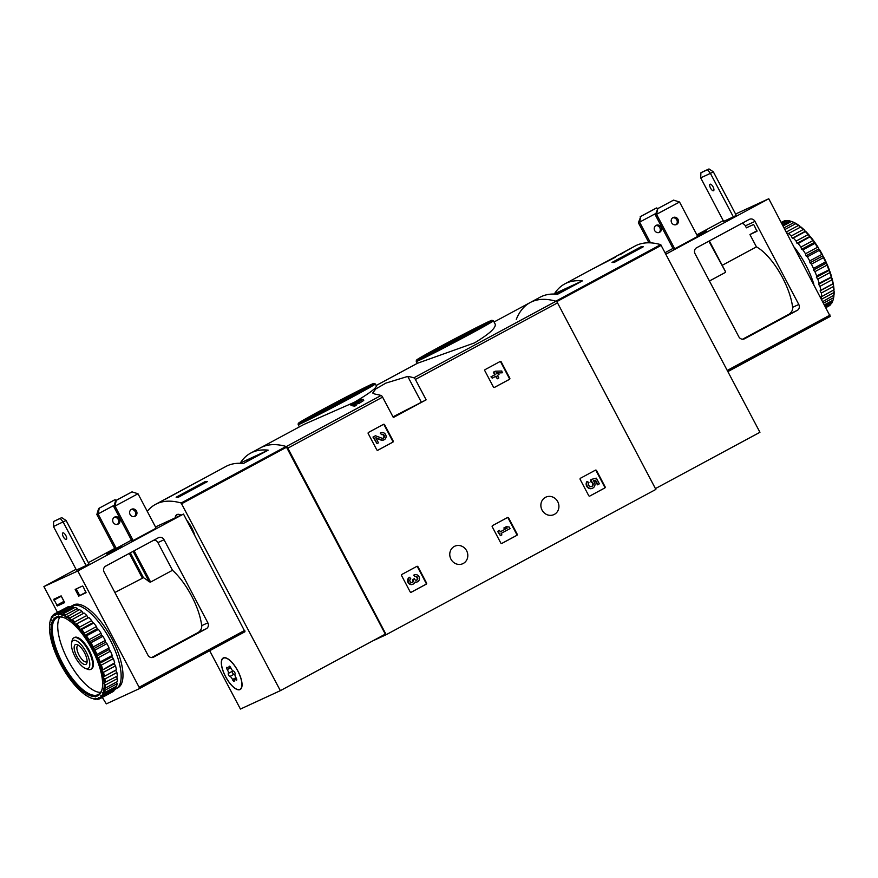 <?xml version="1.0" encoding="UTF-8"?>
<svg xmlns="http://www.w3.org/2000/svg" width="878" height="878" viewBox="0 0 878 878"><rect width="100%" height="100%" fill="white"/><g stroke="black" fill="none" stroke-linecap="round" stroke-linejoin="round"><path stroke-width="1.32" d="M383.477 424.359A0.9 0.823 -114.7 0 1 384.619 424.754L393.168 440.975A0.9 0.823 -114.7 0 1 392.861 442.161L377.913 450.205A0.9 0.823 -114.7 0 1 376.772 449.81L368.222 433.589A0.9 0.823 -114.7 0 1 368.53 432.404L383.477 424.359M416.841 566.376A0.9 0.823 -114.7 0 1 417.994 566.771L426.543 582.992A0.9 0.823 -114.7 0 1 426.225 584.177L411.288 592.222A0.9 0.823 -114.7 0 1 410.147 591.827L401.586 575.606A0.9 0.823 -114.7 0 1 401.904 574.421L416.841 566.376M426.137 399.841L415.382 379.45A2.239 0.845 -118.3 0 0 413.878 377.814A176.676 66.926 -118.3 0 0 407.754 376.421L385.925 383.082L375.74 388.965L372.711 393.026L374.961 394.09A176.676 66.926 61.7 0 1 381.085 395.484A2.239 0.845 61.7 0 1 382.589 397.119L393.344 417.511L426.137 399.841L392.982 416.82M372.667 640.929L386.188 634.695L287.841 448.164A2.239 0.845 -118.3 0 0 286.338 446.529A176.676 66.926 -118.3 0 0 260.492 447.824A176.676 66.926 61.7 0 1 286.107 446.463L385.31 634.125L280.356 690.657L240.429 709.062L209.688 650.752M386.188 634.695L655.866 489.419L557.519 302.877A2.239 0.845 -118.3 0 0 556.015 301.253A176.676 66.926 -118.3 0 0 530.169 302.548A176.676 66.926 -118.3 0 0 516.286 319.394M466.624 550.736A9.614 8.901 65.3 0 0 454.76 546.215A9.614 8.901 65.3 0 0 450.71 558.682A9.614 8.901 65.3 0 0 462.816 563.687A9.614 8.901 65.3 0 0 466.624 550.736M557.728 501.645A9.614 8.901 65.3 0 0 545.864 497.135A9.614 8.901 65.3 0 0 541.814 509.591A9.614 8.901 65.3 0 0 553.919 514.607A9.614 8.901 65.3 0 0 557.728 501.645M595.416 470.169A0.9 0.823 -114.7 0 1 596.557 470.575L605.107 486.785A0.9 0.823 -114.7 0 1 604.799 487.97L589.862 496.026A0.9 0.823 -114.7 0 1 588.71 495.62L580.16 479.41A0.9 0.823 -114.7 0 1 580.479 478.225L595.416 470.169M507.473 517.548A0.9 0.823 -114.7 0 1 508.625 517.943L517.175 534.164A0.9 0.823 -114.7 0 1 516.868 535.35L501.92 543.394A0.9 0.823 -114.7 0 1 500.778 542.999L492.229 526.778A0.9 0.823 -114.7 0 1 492.536 525.593L507.473 517.548M500.087 361.527A0.9 0.823 -114.7 0 1 501.239 361.934L509.789 378.144A0.9 0.823 -114.7 0 1 509.481 379.329L494.534 387.385A0.9 0.823 -114.7 0 1 493.392 386.978L484.843 370.768A0.9 0.823 -114.7 0 1 485.15 369.583L500.087 361.527M196.891 482.099L163.242 500.219A176.676 66.926 61.7 0 1 165.251 499.297L225.865 466.481A176.676 66.926 61.7 0 1 243.415 463.496L268.196 450.151A176.676 66.926 -118.3 0 0 250.647 453.125L303.854 424.469L354.361 402.256C369.188 393.465 376.508 388.01 376.355 385.881L375.323 383.949A43.615 0.955 152.2 0 1 351.782 397.361A43.615 0.955 152.2 0 1 298.169 424.623L299.365 426.884M355.59 404.319L359.135 403.353L363.722 400.478L363.075 399.249L358.487 402.113L359.135 403.353M354.69 406.163L354.043 404.923A178.014 67.441 61.7 0 0 350.476 404.385L351.123 405.603A176.676 66.926 61.7 0 1 354.69 406.163L356.15 405.373L355.491 404.143A178.014 67.441 -118.3 0 0 352.791 403.704L358.487 402.113M376.157 385.508L417.456 363.262L474.482 342.914C489.287 333.98 496.202 327.724 495.203 324.136L493.425 320.777A43.615 0.955 152.2 0 1 469.884 334.189A43.615 0.955 152.2 0 1 416.271 361.451L417.28 363.36M358.356 401.619L357.752 400.467A178.014 67.441 61.7 0 1 358.564 400.566L359.025 401.433M358.959 401.455C362.175 399.797 362.043 399.501 358.564 400.566C362.043 399.501 362.175 399.797 358.959 401.455L350.476 404.385M357.752 400.467L363.075 399.249M354.043 404.923L355.491 404.143M346.371 398.623A29.424 0.648 152.2 0 1 310.219 417.028A29.424 0.648 152.2 0 1 335.934 402.728A29.424 0.648 152.2 0 1 362.263 389.591A29.424 0.648 152.2 0 1 346.371 398.623M464.473 335.451A29.424 0.648 152.2 0 1 428.31 353.856A29.424 0.648 152.2 0 1 454.036 339.556A29.424 0.648 152.2 0 1 480.365 326.418A29.424 0.648 152.2 0 1 464.473 335.451M401.498 412.484L413.593 406.327L401.498 412.484M595.163 470.312A0.9 0.823 -114.7 0 1 596.096 470.784L604.646 487.005A0.9 0.823 -114.7 0 1 604.338 488.19L589.654 496.103M591.41 481.693L590.718 481.462L590.894 479.487L591.41 481.693A2.546 2.36 -114.7 0 1 591.871 486.401A2.546 2.36 -114.7 0 1 588.962 482.362L586.844 481.66A4.467 4.127 -114.7 0 0 592.211 488.355L592.672 488.135A4.467 4.127 -114.7 0 1 587.316 481.44M593.429 480.826L595.108 480.431L597.424 484.832L599.345 483.833L596.371 478.192L590.894 479.487M590.949 481.901A2.546 2.36 -114.7 0 1 591.64 486.489M595.108 480.431L593.341 480.738A4.467 4.127 -114.7 0 1 592.672 488.135M595.569 480.211L597.885 484.612M416.589 566.508A0.9 0.823 -114.7 0 1 417.533 566.99L426.082 583.201A0.9 0.823 -114.7 0 1 425.764 584.386L411.08 592.299M414.921 576.528L413.626 575.156L414.921 576.528A2.041 1.888 -114.7 0 1 417.522 579.436A1.789 1.646 -114.7 0 1 414.625 579.25L414.339 578.712L412.89 579.502L413.165 580.029A1.789 1.646 -114.7 0 1 411.705 582.575A2.041 1.888 -114.7 0 1 410.761 578.767L409.466 577.395A3.819 3.534 -114.7 0 0 412.858 584.254L413.318 584.035A3.819 3.534 -114.7 0 1 409.938 577.186M414.657 576.648A2.041 1.888 -114.7 0 1 416.589 580.171M412.221 582.52A1.789 1.646 -114.7 0 0 412.704 580.248L412.43 579.71L414.339 578.712M414.087 574.947A3.819 3.534 -114.7 0 1 419.08 576.846A3.819 3.534 -114.7 0 1 415.118 581.971A3.819 3.534 -114.7 0 1 413.318 584.035M417.237 581.894A3.819 3.534 -114.7 0 1 415.009 582.257M507.221 517.68A0.9 0.823 -114.7 0 1 508.164 518.163L516.714 534.373A0.9 0.823 -114.7 0 1 516.396 535.558L501.711 543.471M500.251 531.816L506.661 528.369L503.818 528.018L505.893 526.899L504.279 527.81L507.122 528.15L500.273 531.848L499.494 530.378L498.046 531.157L500.427 535.668L501.876 534.889L501.108 533.418L510.041 528.611L509.207 527.03L506.354 526.69M500.427 535.668L497.585 531.377L499.494 530.378M383.214 424.491A0.9 0.823 -114.7 0 1 384.158 424.963L392.707 441.184A0.9 0.823 -114.7 0 1 392.4 442.369L377.716 450.282M381.546 434.511L380.251 433.139L381.546 434.511A2.041 1.888 -114.7 0 1 384.213 435.521A2.041 1.888 -114.7 0 1 381.952 438.199L375.455 435.762L373.446 436.849L377.013 443.609L378.462 442.83L375.773 437.716L381.469 439.856A3.819 3.534 -114.7 0 0 385.716 434.829A3.819 3.534 -114.7 0 0 380.712 432.931M381.282 434.632A2.041 1.888 -114.7 0 1 383.115 438.254M377.013 443.609L372.985 437.057L375.455 435.762M383.862 439.878A3.819 3.534 -114.7 0 1 381.008 440.076L376.025 438.199M499.834 361.67A0.9 0.823 -114.7 0 1 500.778 362.142L509.328 378.363A0.9 0.823 -114.7 0 1 509.01 379.548L494.325 387.461M492.262 378.188L490.967 376.827L494.709 374.807L493.337 372.217L495.258 371.218L493.798 372.009L495.17 374.599L491.428 376.618L492.262 378.188L496.004 376.179L497.365 378.769L498.825 377.99L497.453 375.389L499.011 374.555L498.177 372.974L496.619 373.819L498.177 372.974M496.191 372.996L502.183 372.81L501.821 371.021L495.258 371.218M497.365 378.769L495.554 376.421M496.619 373.819L496.092 372.799L502.644 372.59M593.638 268.448L630.261 248.781A176.676 66.926 -118.3 0 0 628.253 249.703L628.319 249.824M595.054 267.68L615.368 257.254M615.16 256.848L635.123 246.005A176.676 66.926 -118.3 0 1 660.739 244.644L759.942 432.294L655.427 488.596M619.912 254.807L628.253 249.703M660.739 244.644L555.785 301.187A176.676 66.926 -118.3 0 0 530.169 302.548L540.003 297.247A176.676 66.926 61.7 0 1 557.552 294.262L582.333 280.916A176.676 66.926 -118.3 0 0 564.784 283.89A176.676 66.926 -118.3 0 0 554.446 293.768L582.333 280.916M641.149 246.718A176.676 66.926 61.7 0 1 643.289 246.773L614.128 262.478A176.676 66.926 -118.3 0 0 611.999 262.434L641.149 246.718L641.642 247.662M562.183 290.925L556.015 293.768L562.183 290.925M650.51 242.844L639.623 222.2L640.808 216.46L638.383 222.771L648.952 242.8M640.194 216.734L655.987 208.229L658.094 208.415M638.383 222.771L655.778 213.497M640.808 216.46L656.601 207.943M657.765 208.635L655.339 214.956L673.481 249.363L674.721 248.792L656.579 214.386L657.765 208.635L673.558 200.129L679.539 202.017L655.339 214.956M657.15 208.92L673.558 200.129M674.721 248.792L697.681 236.423L679.539 202.017M798.782 304.479L754.981 221.41A4.478 4.138 65.3 0 0 749.252 219.412L696.594 247.783A4.478 4.138 65.3 0 0 695.036 253.698L738.826 336.768A4.478 4.138 65.3 0 0 744.555 338.765L797.224 310.395A4.478 4.138 65.3 0 0 798.782 304.479L792.615 307.322A44.284 16.77 -118.3 0 0 756.43 246.872L749.933 234.547L756.957 231.309L754.125 225.24L753.401 224.592L746.388 227.83L745.345 225.844A4.478 4.138 65.3 0 0 741.833 223.418M749.933 234.547L756.99 230.749M742.558 339.226L789.256 314.072C791.802 312.041 792.922 309.791 792.615 307.322M830.259 316.431L727.917 371.57L830.259 316.431L768.766 198.746L735.588 214.034M723.242 220.63L696.847 234.854M768.766 198.746L665.996 254.115M697.297 235.699L706.483 231.057L697.461 236.028M733.35 216.888L736.258 215.319L713.32 171.803L708.985 168.938L702.367 171.989L700.907 172.779L700.688 177.85L723.637 221.366L733.35 216.888L710.401 173.372L700.688 177.85M665.206 252.612L672.987 248.408M709.435 281.015L725.327 272.454L725.349 271.434L708.842 241.187M722.199 265.31L756.43 246.872M658.873 232.648A3.918 3.622 65.3 0 0 655.646 225.668M654.692 230.585A3.918 3.622 -114.7 0 1 656.239 225.317A3.918 3.622 -114.7 0 1 661.167 227.358A3.918 3.622 -114.7 0 1 654.692 230.585M675.83 224.834A3.918 3.622 65.3 0 0 672.603 217.843M671.648 222.771A3.918 3.622 -114.7 0 1 673.196 217.503A3.918 3.622 -114.7 0 1 678.123 219.544A3.918 3.622 -114.7 0 1 671.648 222.771M713.32 171.803L710.401 173.372L707.525 169.717L700.907 172.779M710.532 188.068A3.688 1.394 61.7 0 1 710.05 184.226A3.688 1.394 61.7 0 1 713.079 186.893A3.688 1.394 61.7 0 1 713.551 190.724A3.688 1.394 61.7 0 1 710.532 188.068M707.525 169.717L708.985 168.938M825.968 307.223L830.511 304.776A48.081 18.218 -118.3 0 1 829.062 305.895L826.11 307.498M825.188 305.742L832.454 301.823A48.081 18.218 -118.3 0 1 831.444 303.656L825.715 306.74M833.409 298.783A48.081 18.218 -118.3 0 0 833.595 297.719L833.88 296.226A47.192 17.878 -118.3 0 1 833.628 297.73L833.409 298.783A48.081 18.218 -118.3 0 1 833.046 300.199L824.651 304.721M833.595 297.719L823.751 303.031M833.837 295.634A48.081 18.218 -118.3 0 0 833.902 292.583L834.1 291.09A47.192 17.878 -118.3 0 1 834.001 295.151L822.949 301.505M833.902 292.583L821.885 299.058A48.081 18.218 -118.3 0 1 821.885 299.486M833.485 285.109A47.192 17.878 -118.3 0 1 834.034 289.806L821.753 296.577A48.081 18.218 -118.3 0 0 821.336 293.043L833.365 286.568L833.485 285.109L832.882 283.759L820.853 290.234A48.081 18.218 -118.3 0 0 819.964 286.327L831.993 279.852L831.631 276.888L819.13 283.287A48.081 18.218 -118.3 0 0 817.813 279.127L829.831 272.652L829.271 269.711L816.65 275.944A48.081 18.218 -118.3 0 0 814.927 271.653L826.955 265.178L826.966 264.004L825.518 261.94L813.489 268.416A48.081 18.218 -118.3 0 0 811.404 264.135L823.432 257.649L822.587 254.982L821.753 254.466L809.725 260.953A48.081 18.218 -118.3 0 0 807.365 256.793L819.383 250.318L818.472 247.892L817.517 247.278L805.488 253.764A48.081 18.218 -118.3 0 0 802.909 249.868L814.938 243.382L814.005 241.263L812.929 240.594L800.901 247.069A48.081 18.218 -118.3 0 0 798.179 243.546L810.383 236.588L808.133 234.602L796.105 241.077A48.081 18.218 -118.3 0 0 793.339 238.048L805.356 231.572L804.544 230.201L803.282 229.498L791.254 235.973A48.081 18.218 -118.3 0 0 788.51 233.515L800.89 226.941A47.192 17.878 -118.3 0 1 804.544 230.201M833.782 290.091A48.081 18.218 -118.3 0 0 833.365 286.568M832.882 283.759A48.081 18.218 -118.3 0 0 831.993 279.852M831.159 276.811A48.081 18.218 -118.3 0 0 829.831 272.652M828.678 269.458A48.081 18.218 -118.3 0 0 826.955 265.178M825.518 261.94A48.081 18.218 -118.3 0 0 823.432 257.649M821.753 254.466A48.081 18.218 -118.3 0 0 819.383 250.318M817.517 247.278A48.081 18.218 -118.3 0 0 814.938 243.382M812.929 240.594A48.081 18.218 -118.3 0 0 810.207 237.071M808.133 234.602A48.081 18.218 -118.3 0 0 805.356 231.572M803.282 229.498A48.081 18.218 -118.3 0 0 800.527 227.04M800.407 227.106L798.497 225.426L786.479 231.913A48.081 18.218 -118.3 0 0 786.117 231.638M798.497 225.426A48.081 18.218 -118.3 0 0 795.874 223.627L784.976 229.487M795.72 223.703L793.953 222.529L784.109 227.83M793.953 222.529A48.081 18.218 -118.3 0 0 791.791 221.53A48.081 18.218 -118.3 0 0 791.517 221.432L783.11 225.953M791.319 221.53L789.772 220.872L782.507 224.79M789.772 220.872A48.081 18.218 -118.3 0 0 787.599 220.51L781.87 223.605M781.299 222.507L784.252 220.916A48.081 18.218 -118.3 0 1 786.095 220.521L781.541 222.979M783.011 221.486L781.255 222.43M832.454 301.823L832.827 300.32M833.233 283.649A47.192 17.878 -118.3 0 0 832.059 278.458M831.631 276.888A47.192 17.878 -118.3 0 0 829.864 271.357M829.271 269.711A47.192 17.878 -118.3 0 0 826.966 264.004M826.22 262.324A47.192 17.878 -118.3 0 0 823.454 256.628M822.587 254.982A47.192 17.878 -118.3 0 0 819.437 249.462M818.472 247.892A47.192 17.878 -118.3 0 0 815.036 242.712M814.005 241.263A47.192 17.878 -118.3 0 0 810.383 236.588M809.307 235.315A47.192 17.878 -118.3 0 0 805.62 231.276M799.836 226.107A47.192 17.878 -118.3 0 0 796.335 223.703L795.874 223.627M795.347 223.133A47.192 17.878 -118.3 0 0 792.79 221.925L791.791 221.53M834.1 291.09L833.65 290.168M813.851 284.252A46.962 17.79 -118.3 0 0 794.436 247.431M821.753 296.577L820.776 296.786L821.885 299.058M820.853 290.234L820.085 290.837L821.336 293.043M819.13 283.287L818.592 284.263L819.964 286.327M816.65 275.944L816.364 277.261L817.813 279.127M813.489 268.416L813.445 270.04L814.927 271.653M809.725 260.953L809.944 262.829L811.404 264.135M805.488 253.764L805.96 255.838L807.365 256.793M800.901 247.069L801.614 249.275L802.909 249.868M796.105 241.077L797.026 243.36L798.179 243.546M791.254 235.973L792.362 238.256L793.339 238.048M786.479 231.913L787.731 234.119L788.51 233.515M805.115 231.386L792.362 238.256M809.779 236.489L797.026 243.36M814.367 242.405L801.614 249.275M818.713 248.968L805.96 255.838M822.697 255.959L809.944 262.829M826.209 263.17L813.445 270.04M829.117 270.391L816.364 277.261M831.345 277.393L818.592 284.263M832.838 283.967L820.085 290.837M147.263 511.347A176.676 66.926 61.7 0 1 155.527 504.367A176.676 66.926 61.7 0 1 181.153 503.006L280.356 690.657M207.427 481.583L178.278 497.288A176.676 66.926 -118.3 0 0 176.138 497.233L205.287 481.528A176.676 66.926 61.7 0 1 207.427 481.583M250.647 453.125A176.676 66.926 -118.3 0 0 240.309 463.002L239.804 463.277M175.117 517.91A17.889 6.783 61.7 0 1 176.917 514.629A17.889 6.783 61.7 0 1 181.087 515.156M186.751 520.226A17.889 6.783 61.7 0 1 194.828 535.547M225.514 676.598A17.889 6.783 61.7 0 1 223.199 658.006A17.889 6.783 61.7 0 1 237.653 670.54A17.889 6.783 61.7 0 1 240.166 689.515A17.889 6.783 61.7 0 1 225.514 676.598M75.179 656.996A15.837 6.003 61.7 0 1 71.623 642.926A15.837 6.003 61.7 0 1 85.923 651.641A15.837 6.003 61.7 0 1 85.331 668.367A15.837 6.003 61.7 0 1 75.179 656.996M76.781 656.261A11.184 4.236 61.7 0 1 77.33 644.671A11.184 4.236 61.7 0 1 84.365 652.475A11.184 4.236 61.7 0 1 87.01 662.638A11.184 4.236 61.7 0 1 76.781 656.261M71.623 642.926L72.128 640.523A17.889 6.783 61.7 0 1 73.829 637.823A17.889 6.783 61.7 0 1 88.283 650.368A17.889 6.783 61.7 0 1 90.796 669.332A17.889 6.783 61.7 0 1 87.613 669.266L85.331 668.367M87.12 661.288A9.241 3.501 61.7 0 1 86.604 661.771A9.241 3.501 61.7 0 1 79.031 655.098A9.241 3.501 61.7 0 1 77.835 645.495A9.241 3.501 61.7 0 1 78.526 645.319M205.781 482.472L205.287 481.528M246.07 460.741L252.227 457.899L246.224 461.049M268.196 450.151L240.309 463.002M239.924 689.384A17.67 6.695 61.7 0 1 225.69 676.751A17.67 6.695 61.7 0 1 223.308 658.204A17.67 6.695 61.7 0 1 237.576 670.583A17.67 6.695 61.7 0 1 240.067 689.318A17.67 6.695 61.7 0 1 239.924 689.384M235.063 674.095A3.095 1.174 -118.3 0 0 236.105 677.893A1.767 0.669 -118.3 0 1 236.588 680.165A1.767 0.669 -118.3 0 1 235.875 679.89A3.095 1.174 61.7 0 0 234.624 679.396A3.095 1.174 61.7 0 0 234.327 680.604A1.767 0.669 -118.3 0 1 234.163 681.284A1.767 0.669 -118.3 0 1 232.494 679.55A3.095 1.174 -118.3 0 0 229.904 676.466A1.767 0.669 -118.3 0 1 228.642 675.16A1.767 0.669 -118.3 0 1 228.302 673.426A3.095 1.174 -118.3 0 0 227.259 669.629A1.767 0.669 -118.3 0 1 226.776 667.357A1.767 0.669 -118.3 0 1 227.49 667.631A3.095 1.174 -118.3 0 0 228.741 668.114A3.095 1.174 -118.3 0 0 229.037 666.918A1.767 0.669 -118.3 0 1 229.213 666.226A1.767 0.669 -118.3 0 1 230.87 667.96A3.095 1.174 -118.3 0 0 233.46 671.055A1.767 0.669 -118.3 0 1 234.722 672.35A1.767 0.669 -118.3 0 1 235.063 674.095M234.92 674.908A3.095 1.174 -118.3 0 0 233.921 674.304L229.904 676.466M232.451 670.452A3.095 1.174 -118.3 0 1 232.319 671.264A1.767 0.669 -118.3 0 0 232.648 672.998A1.767 0.669 -118.3 0 0 233.921 674.304M175.282 517.833A17.67 6.695 61.7 0 1 177.016 514.815A17.67 6.695 61.7 0 1 180.923 515.232M186.981 520.643A17.67 6.695 61.7 0 1 194.609 535.13M115.6 500.669L132.018 491.867L137.989 493.754L115.029 506.123L116.225 500.383L115.6 500.669L113.8 506.694L115.029 506.123L133.182 540.541L131.941 541.111L113.8 506.694M132.018 491.867L116.225 500.383M137.989 493.754L156.141 528.172L133.182 540.541M115.062 499.692L98.643 508.483L114.447 499.966L116.554 500.153M114.239 505.234L98.073 513.937L99.269 508.197M98.643 508.483L96.843 514.508L98.073 513.937L116.225 548.355L114.985 548.926L96.843 514.508M158.325 537.764A4.478 4.138 -114.7 0 1 164.054 539.75L207.856 622.82A4.478 4.138 -114.7 0 1 206.297 628.736L153.639 657.106A4.478 4.138 -114.7 0 1 147.91 655.12L104.109 572.05A4.478 4.138 -114.7 0 1 105.667 566.123L158.325 537.764M151.642 657.567L198.329 632.412C200.875 630.393 201.995 628.143 201.688 625.663A44.284 16.77 -118.3 0 0 172.494 570.283L157.897 542.593A4.478 4.138 65.3 0 0 153.902 540.146M64.687 602.593L57.366 605.974L53.81 599.246L61.142 595.866L64.687 602.593M57.476 612.35L43.9 586.603L77.813 570.974L139.13 687.276L139.306 688.67L106.304 703.882L102.32 697.417M78.713 596.129L75.168 589.401L82.488 586.032L83.212 586.68L86.044 592.749L78.713 596.129L86.077 592.189M77.813 570.974L183.491 514.047L244.984 631.732L139.306 688.659L244.984 631.732M43.9 586.603L76.024 569.306M88.338 562.666L114.744 548.443M106.776 554.051L121.219 546.357L106.776 554.051M89.029 563.994L86.121 565.564L63.172 522.048L60.253 518.426L61.712 517.636L66.091 520.478L89.029 563.994M61.712 517.636L53.624 521.477L53.47 526.526L76.408 570.041L86.121 565.564M131.448 540.157L116.225 548.355M155.494 526.954L183.491 514.047M172.494 570.283L150.621 582.059L149.183 581.829A44.284 16.77 -118.3 0 0 143.454 577.691L130.35 552.833M114.886 592.485L143.454 577.691M130.098 514.519A3.918 3.622 -114.7 0 1 131.656 509.24A3.918 3.622 -114.7 0 1 136.485 511.073A3.918 3.622 -114.7 0 1 134.927 516.352A3.918 3.622 -114.7 0 1 130.098 514.519M134.279 516.571A3.918 3.622 65.3 0 0 131.063 509.591M113.152 522.333A3.918 3.622 -114.7 0 1 114.7 517.054A3.918 3.622 -114.7 0 1 119.529 518.898A3.918 3.622 -114.7 0 1 117.97 524.166A3.918 3.622 -114.7 0 1 113.152 522.333M117.334 524.385A3.918 3.622 65.3 0 0 114.107 517.405M63.304 536.743A3.688 1.394 61.7 0 1 62.832 532.902A3.688 1.394 61.7 0 1 65.806 535.492A3.688 1.394 61.7 0 1 66.333 539.399A3.688 1.394 61.7 0 1 63.304 536.743M53.47 526.526L66.091 520.478M53.624 521.477L60.253 518.426M70.284 606.95A46.962 17.79 61.7 0 1 71.667 605.974L73.489 604.986A46.962 17.79 61.7 0 1 111.945 638.877A46.962 17.79 61.7 0 1 118.036 687.683L116.214 688.659A46.962 17.79 61.7 0 1 115.347 689.054M94.945 650.115A48.081 18.218 61.7 0 1 97.019 654.395L109.048 647.92A48.081 18.218 61.7 0 0 106.962 643.629L105.503 642.323L105.283 640.446L93.266 646.921L92.75 649.193L94.945 650.115L106.962 643.629M97.019 654.395L96.251 656.415L98.457 657.633L110.485 651.147A48.081 18.218 61.7 0 1 112.219 655.438L100.191 661.913L99.17 663.625L101.343 665.107L113.372 658.632A48.081 18.218 61.7 0 1 114.689 662.791L101.398 670.627L103.505 672.307L115.523 665.831A48.081 18.218 61.7 0 1 116.412 669.738L102.88 677.201L104.877 679.023L116.895 672.537A48.081 18.218 61.7 0 1 117.312 676.071L103.582 683.15L105.415 685.038L117.443 678.562A48.081 18.218 61.7 0 1 117.367 681.613L105.338 688.089L103.461 688.286L105.108 690.174L117.136 683.699A48.081 18.218 61.7 0 1 116.576 686.179L104.559 692.654L102.528 692.468L103.966 694.279L115.984 687.803A48.081 18.218 61.7 0 1 114.974 689.636L102.945 696.111L100.816 695.552L101.058 696.616A47.192 17.878 61.7 0 1 99.137 698.12L98.38 697.439L98.49 698.416L99.324 698.932L100.432 698.339M98.457 657.633A48.081 18.218 61.7 0 1 100.191 661.913M101.343 665.107A48.081 18.218 61.7 0 1 102.671 669.266M103.505 672.307A48.081 18.218 61.7 0 1 104.383 676.214M104.877 679.023A48.081 18.218 61.7 0 1 105.283 682.557M105.415 685.038A48.081 18.218 61.7 0 1 105.338 688.089M105.108 690.174A48.081 18.218 61.7 0 1 104.559 692.654M103.966 694.279A48.081 18.218 61.7 0 1 102.945 696.111M99.324 698.932A48.081 18.218 61.7 0 1 97.491 699.316L95.285 698.098L95.263 698.932L96.492 699.053M95.976 699.327A48.081 18.218 61.7 0 1 93.803 698.965L92.256 698.306M92.058 698.416A48.081 18.218 61.7 0 1 91.784 698.306L90.796 697.922A47.192 17.878 61.7 0 1 88.228 696.704L87.855 696.144M87.24 696.144A47.192 17.878 61.7 0 1 83.739 693.741L83.169 692.742M82.686 692.907A47.192 17.878 61.7 0 1 79.042 689.636L77.955 688.571A47.192 17.878 61.7 0 1 74.268 684.533L73.192 683.26A47.192 17.878 61.7 0 1 69.581 678.573L68.539 677.136A47.192 17.878 61.7 0 1 65.104 671.955L64.138 670.386A47.192 17.878 61.7 0 1 60.988 664.855L60.121 663.219A47.192 17.878 61.7 0 1 57.355 657.512L56.609 655.844A47.192 17.878 61.7 0 1 54.304 650.137L53.712 648.491A47.192 17.878 61.7 0 1 51.945 642.959L51.517 641.379A47.192 17.878 61.7 0 1 50.342 636.188L50.09 634.739A47.192 17.878 61.7 0 1 49.541 630.042L49.925 629.68M49.541 630.042L49.475 628.758A47.192 17.878 61.7 0 1 49.574 624.697L49.903 624.126M49.574 624.697L50.167 624.796L49.695 623.621A47.192 17.878 61.7 0 1 49.947 622.107L50.167 621.064A48.081 18.218 61.7 0 1 50.529 619.638L50.748 619.528M49.947 622.107A47.192 17.878 61.7 0 1 50.43 620.318L51.1 620.625L51.122 618.013A48.081 18.218 61.7 0 1 52.142 616.18L52.79 615.829M50.737 619.473A47.192 17.878 61.7 0 1 52.087 617.047L52.812 617.541L53.064 615.072A48.081 18.218 61.7 0 1 54.513 613.941L66.607 607.521M52.57 616.466A47.192 17.878 61.7 0 1 54.491 614.962L55.248 615.643L55.753 613.371L67.782 606.896A48.081 18.218 61.7 0 1 69.625 606.5L57.597 612.987L58.343 614.984L59.111 612.976L71.14 606.489A48.081 18.218 61.7 0 1 73.313 606.852L61.284 613.338L61.998 615.599L63.018 613.887L75.047 607.4A48.081 18.218 61.7 0 1 77.483 608.509L65.466 614.984L66.102 617.443L79.404 609.606A48.081 18.218 61.7 0 1 82.038 611.406L70.01 617.892L70.536 620.494L84.068 613.02A48.081 18.218 61.7 0 1 86.812 615.478L74.784 621.953L75.157 624.62L88.897 617.541A48.081 18.218 61.7 0 1 91.674 620.581L79.646 627.057L79.832 629.735L81.72 629.526L93.748 623.051A48.081 18.218 61.7 0 1 96.459 626.563L84.442 633.049L84.42 635.65L86.439 635.848L98.468 629.361A48.081 18.218 61.7 0 1 101.047 633.257L89.029 639.733L88.766 642.202L90.895 642.773L102.924 636.298A48.081 18.218 61.7 0 1 105.283 640.446M55.753 613.371A48.081 18.218 61.7 0 1 57.597 612.987M59.111 612.976A48.081 18.218 61.7 0 1 61.284 613.338M63.018 613.887A48.081 18.218 61.7 0 1 65.466 614.984M67.376 616.082A48.081 18.218 61.7 0 1 70.01 617.892M72.04 619.495A48.081 18.218 61.7 0 1 74.784 621.953M76.869 624.028A48.081 18.218 61.7 0 1 79.646 627.057M81.72 629.526A48.081 18.218 61.7 0 1 84.442 633.049M86.439 635.848A48.081 18.218 61.7 0 1 89.029 639.733M90.895 642.773A48.081 18.218 61.7 0 1 93.266 646.921M93.507 649.874A47.192 17.878 61.7 0 1 96.273 655.57M97.019 657.249A47.192 17.878 61.7 0 1 99.313 662.945M99.916 664.591A47.192 17.878 61.7 0 1 101.672 670.134M102.111 671.703A47.192 17.878 61.7 0 1 103.286 676.894M103.538 678.343A47.192 17.878 61.7 0 1 104.087 683.051M104.153 684.335A47.192 17.878 61.7 0 1 104.054 688.385M103.933 689.471A47.192 17.878 61.7 0 1 103.198 692.764M102.891 693.609A47.192 17.878 61.7 0 1 101.541 696.045M98.49 698.416A47.192 17.878 61.7 0 1 96.042 698.932M95.263 698.932A47.192 17.878 61.7 0 1 92.377 698.46M91.477 698.175A47.192 17.878 61.7 0 1 90.796 697.922M50.529 619.638L50.43 620.318M52.142 616.18L52.087 617.047M54.513 613.941L54.491 614.962M55.138 614.666A47.192 17.878 61.7 0 1 57.586 614.15M58.365 614.15A47.192 17.878 61.7 0 1 61.251 614.633M62.151 614.918A47.192 17.878 61.7 0 1 65.4 616.378M66.388 616.949A47.192 17.878 61.7 0 1 69.889 619.352M70.931 620.175A47.192 17.878 61.7 0 1 74.586 623.446M75.662 624.521A47.192 17.878 61.7 0 1 79.36 628.549M80.425 629.833A47.192 17.878 61.7 0 1 84.047 634.509M85.089 635.957A47.192 17.878 61.7 0 1 88.524 641.138M89.49 642.707A47.192 17.878 61.7 0 1 92.64 648.227M92.146 649.479A44.504 16.858 61.7 0 1 102.144 689.021A44.504 16.858 61.7 0 1 61.976 664.536A44.504 16.858 61.7 0 1 63.633 617.519A44.504 16.858 61.7 0 1 92.146 649.479M102.254 688.484A43.615 16.517 61.7 0 1 98.226 694.542A43.615 16.517 61.7 0 1 62.996 663.987A43.615 16.517 61.7 0 1 56.861 617.761A43.615 16.517 61.7 0 1 64.138 617.728M100.586 692.391A43.615 16.517 61.7 0 1 68.462 661.035A43.615 16.517 61.7 0 1 59.956 616.971M74.191 637.669A17.889 6.783 61.7 0 1 77.714 637.516A17.889 6.783 61.7 0 1 89.172 650.368A17.889 6.783 61.7 0 1 93.189 666.259A17.889 6.783 61.7 0 1 91.136 669.113M71.667 605.974A46.962 17.79 61.7 0 1 110.123 639.853A46.962 17.79 61.7 0 1 116.214 688.659M74.125 607.905L73.313 606.852M78.526 610.078L77.483 608.509M83.212 613.481L82.038 611.406M88.897 617.541L87.921 617.75L86.812 615.478M93.748 623.051L92.585 622.853L91.674 620.581M98.468 629.361L97.173 628.78L96.459 626.563M102.924 636.298L101.519 635.332L101.047 633.257M110.485 651.147L109.004 649.544L109.048 647.92M113.372 658.632L111.923 656.755L112.219 655.438M115.523 665.831L114.151 663.757L114.689 662.791M116.895 672.537L115.644 670.331L116.412 669.738M117.443 678.562L116.456 676.532M117.136 683.699L116.478 682.085M115.984 687.803L115.633 686.684M101.058 696.616L102.013 697.231L113.92 690.207M114.041 690.756A48.081 18.218 61.7 0 1 112.593 691.875L100.564 698.361L99.137 698.12M102.013 697.231A48.081 18.218 61.7 0 1 100.564 698.361M92.75 649.193L105.503 642.323M88.766 642.202L101.519 635.332M84.42 635.65L97.173 628.78M79.832 629.735L92.585 622.853M75.157 624.62L87.921 617.75M102.88 677.201L115.644 670.331M101.398 670.627L114.151 663.757M99.17 663.625L111.923 656.755M96.251 656.415L109.004 649.544M287.841 448.164L382.589 397.119M415.382 379.45L557.519 302.877M413.878 377.814L556.015 301.253M286.338 446.529L381.085 395.484M350.871 396.549A42.495 0.933 152.2 0 1 298.926 422.823A42.495 0.933 152.2 0 1 358.893 390.512A42.495 0.933 152.2 0 1 350.871 396.549M468.973 333.377A42.495 0.933 152.2 0 1 417.028 359.651A42.495 0.933 152.2 0 1 476.995 327.351A42.495 0.933 152.2 0 1 468.973 333.377M407.754 376.421L421.286 402.08M556.663 301.692L661.343 245.291M754.981 221.41L745.345 225.844M797.224 310.395L789.256 314.072M830.083 315.037L727.313 370.406M725.349 271.434L709.27 240.956M286.107 446.463L181.153 503.006M286.711 447.121L181.757 503.665M236.753 679.418L235.875 679.89M235.962 677.684L232.494 679.55M232.319 671.264L228.302 673.426M230.771 667.741L227.259 669.629M229.871 666.468L229.037 666.918M157.897 542.593L164.054 539.75M201.688 625.663L207.856 622.82M64.39 602.187L57.366 605.974M198.329 632.412L206.297 628.736M139.13 687.276L244.808 630.338M63.962 601.375L56.642 605.326M61.251 596.228L53.931 600.179M150.621 582.059L134.136 550.791M149.183 581.829L133.116 551.34M142.181 577.779L129.329 553.381M79.755 595.591L76.232 588.918M494.073 321.985L530.169 302.548M298.169 424.623L298.29 423.372L299.76 422.252L339.512 400.522L365.797 387.066L373.732 383.423L375.323 383.949M416.271 361.451L416.381 360.21L417.862 359.08L457.614 337.35L483.899 323.894L491.834 320.261L493.425 320.777M564.784 283.89L593.769 268.284M725.557 271.697L709.336 240.923M171.638 495.697L155.527 504.367M90.796 669.332L91.499 668.959M73.829 637.823L74.52 637.45M240.067 689.318L241 688.802M223.308 658.204L224.241 657.699M236.412 678.431L234.624 679.396M230.475 667.192L228.741 668.114M177.016 514.815L177.96 514.31M64.621 602.615L61.076 595.899"/></g></svg>
